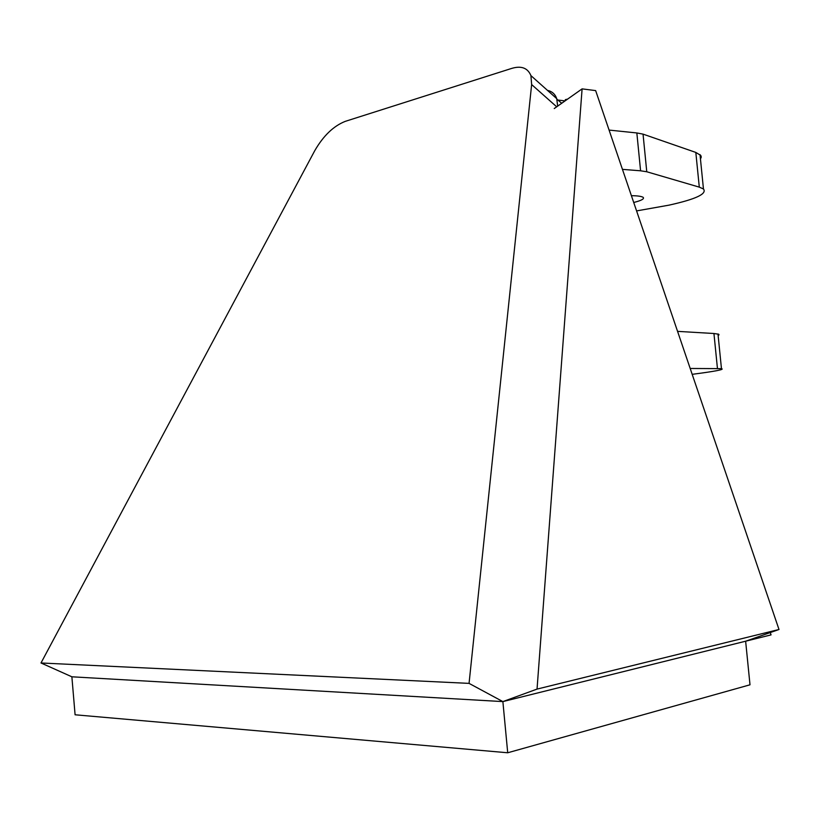 <?xml version="1.0" encoding="UTF-8"?>
<svg xmlns="http://www.w3.org/2000/svg" width="820" height="820" viewBox="0 0 820 820"><rect width="100%" height="100%" fill="white"/><g stroke="black" fill="none" stroke-linecap="round" stroke-linejoin="round"><path stroke-width="1.23" d="M561.71 103.269L556.913 99.22M779 629.493L595.648 90.6L582.097 88.878L537.038 689.097L779 629.493L745.636 641.209L750.003 684.803L507.713 752.77L75.091 714.784L71.873 676.797L502.875 701.602L771.056 634.885L770.267 632.558M565.277 99.661L567.583 99.117M507.713 752.77L502.875 701.602L71.873 676.797L41 662.98L314.736 150.716C323.357 135.772 333.555 125.983 345.322 121.339L511.434 68.49C521.182 65.487 527.68 67.865 530.929 75.614L531.637 84.562L469.06 683.378L41 662.98M469.06 683.378L502.875 701.602L537.038 689.097M547.473 90.374C552.055 91.368 555.14 94.115 556.729 98.636L557.661 106.129M745.636 641.209L502.875 701.602M582.097 88.878L554.238 108.547M718.135 335.482L719.027 334.857L718.699 334.232L713.943 333.504L677.566 331.362M692.182 374.33C715.286 371.327 725.044 369.441 721.457 368.651L690.184 368.467M631.4 195.683C637.601 195.744 641.537 196.308 643.208 197.364C644.458 198.901 641.291 200.603 633.706 202.478M609.075 130.083L636.843 132.953L640.584 170.796L622.441 169.361M700.454 159.029L701.274 157.01L700.793 155.451L695.821 152.428L643.044 134.131L636.843 132.953M636.586 210.914L668.956 205.154C695.76 199.239 707.26 193.848 703.457 188.979L699.296 187.134L646.765 171.759L640.584 170.796M531.637 84.562L556.698 106.805M713.943 333.504L717.449 368.498M643.044 134.131L646.765 171.759M695.821 152.428L699.296 187.134M558.112 100.06L565.082 100.891M530.929 75.614L556.729 98.636M717.982 333.986L721.457 368.651M700.014 154.601L703.457 188.979"/></g></svg>

